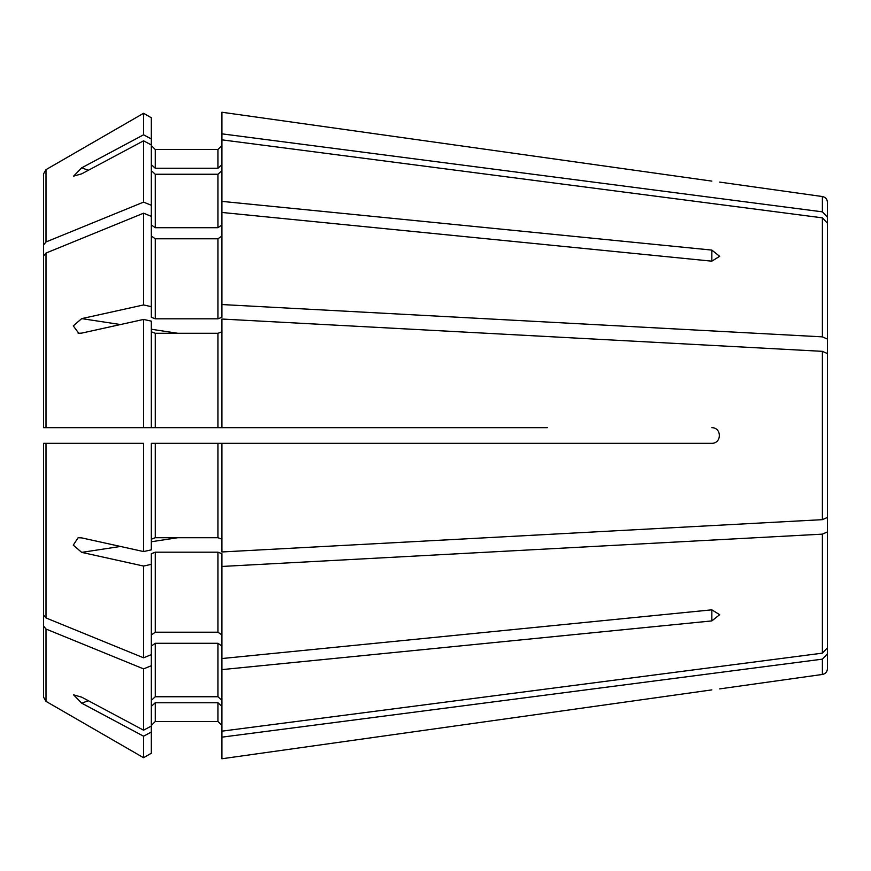 <?xml version="1.0" encoding="UTF-8"?>
<svg xmlns="http://www.w3.org/2000/svg" width="871" height="871" viewBox="0 0 871 871"><rect width="100%" height="100%" fill="white"/><g stroke="black" fill="none" stroke-linecap="round" stroke-linejoin="round"><path stroke-width="1.31" d="M151.336 144.956L143.573 140.819L81.7 173.83L73.589 176.149L81.7 167.831L143.573 134.809L151.336 138.957L151.336 317.305L155.256 318.808L217.968 318.808L221.887 317.305L221.887 304.545L822.387 336.859L827.45 339.091L827.45 382.238M711.825 250.086L719.664 256.314L711.825 261.169L221.887 212.459L221.887 201.375L711.825 250.086L711.825 261.169M827.45 488.762L827.45 531.909L822.387 534.141L221.887 566.455L221.887 553.695L217.968 552.192L155.256 552.192L151.336 553.695L151.336 564.332L143.573 566.052L81.7 552.377L73.262 545.126L78.15 537.712L81.7 537.886L143.573 551.561L143.573 443.339L43.55 443.339L43.55 614.948L43.55 484.418M221.887 112.239L711.825 181.114C721.863 182.398 721.863 182.398 711.825 181.114L221.887 112.239L221.887 133.84L822.387 211.849L827.45 217.227L827.45 367.758M547.206 427.661L155.256 427.661L217.968 427.661L217.968 333.288L221.887 331.786M533.488 427.661L526.694 427.661M151.336 216.367L143.573 213.199A1856576.501 1312797.831 180 0 0 46 253.058L43.55 256.052L43.55 427.661L155.256 427.661L155.256 333.288L217.968 333.288M151.336 205.284L143.573 202.116A1856577.176 1312798.31 180 0 0 46 241.964L46 169.638A1856576.718 1856576.718 0 0 1 143.573 113.284L151.336 117.77L143.573 113.284A1856576.718 1856576.718 0 0 0 46 169.638L43.55 173.884L43.55 358.493M151.336 164.63L155.256 168.255L155.256 149.485L151.336 145.566L155.256 149.485L217.968 149.485L221.887 145.566L217.968 149.485L217.968 168.255L221.887 164.63M827.45 339.091L827.45 223.226L822.387 217.848L221.887 139.839L221.887 133.84M155.256 168.255L217.968 168.255M151.336 224.936L155.256 227.712L217.968 227.712L221.887 224.936M46 241.964L43.55 244.969L43.55 427.661L47.47 427.661M151.336 306.668L143.573 304.948L81.7 318.623L73.262 325.896L78.847 333.364M827.45 503.242L827.45 668.645L827.45 653.773L822.387 659.151L822.387 674.459C825.49 673.806 827.178 671.868 827.45 668.645M47.47 443.339L143.573 443.339M143.573 113.284L143.573 134.809M143.573 140.819L143.573 202.116M43.55 173.884L43.55 244.969M151.336 170.629L155.256 174.254L217.968 174.254L221.887 170.629M151.336 236.03L155.256 238.796L217.968 238.796L221.887 236.03M143.573 213.199L143.573 304.948M143.573 427.661L151.336 427.661L151.336 321.149L143.573 319.439L143.573 427.661L43.55 427.661M143.573 319.439L81.7 333.114L78.15 333.288M143.573 551.561L151.336 549.851L151.336 443.339L221.887 443.339L221.887 551.964L822.387 519.66L827.45 517.428L827.45 353.572L822.387 351.34L822.387 519.66M151.336 539.214L155.256 537.712L217.968 537.712L221.887 539.214M143.573 566.052L143.573 657.801A1856576.283 1312797.678 180 0 1 46 617.942L43.55 614.948M151.336 634.97L155.256 632.204L217.968 632.204L221.887 634.97M151.336 646.064L155.256 643.288L217.968 643.288L221.887 646.064M151.336 700.371L155.256 696.746L217.968 696.746L221.887 700.371M151.336 564.332L151.336 665.716L143.573 668.884L143.573 730.181L81.7 697.17L73.589 694.851L81.7 703.169L143.573 736.191L143.573 757.716A1856576.718 1856576.718 0 0 1 46 701.362L43.55 697.116L43.55 512.507M143.573 668.884A1856576.729 1312797.994 180 0 1 46 629.036L43.55 626.031L43.55 697.116M43.55 626.031L43.55 495.501M151.336 706.37L155.256 702.745L217.968 702.745L221.887 706.37M155.256 702.745L155.256 721.515L151.336 725.434L155.256 721.515L217.968 721.515L221.887 725.434L217.968 721.515L217.968 702.745M143.573 736.191L151.336 732.043L151.336 753.23L143.573 757.716A1856576.718 1856576.718 0 0 1 46 701.362L46 629.036M221.887 758.761L711.825 689.886C721.863 688.602 721.863 688.602 711.825 689.886L221.887 758.761L221.887 737.16L822.387 659.151M151.336 732.043L151.336 726.044L143.573 730.181M221.887 566.455L221.887 737.16M221.887 669.625L711.825 620.914L711.825 609.831L719.664 614.686L711.825 620.914M151.336 331.786L155.256 333.288M221.887 427.661L221.887 319.036L822.387 351.34M711.825 427.661C721.863 427.65 721.863 443.328 711.825 443.339L221.887 443.339M827.45 217.227L827.45 202.355L827.45 217.227M221.887 139.839L221.887 201.375M221.887 212.459L221.887 304.545M221.887 658.541L711.825 609.831M221.887 731.161L822.387 653.152L827.45 647.774L827.45 531.909M151.336 117.77L151.336 138.957M151.336 654.633L143.573 657.801M151.336 665.716L151.336 726.044M43.55 256.052L43.55 386.582M151.336 753.23L143.573 757.716M88.352 170.281L81.7 167.831M177.836 537.712L151.336 541.751M120.481 546.455L81.7 552.377M177.836 333.288L151.336 329.249M120.481 324.545L81.7 318.623M155.256 174.254L155.256 227.712M217.968 174.254L217.968 227.712M155.256 238.796L155.256 318.808M217.968 238.796L217.968 318.808M46 253.058L46 427.661M155.256 443.339L155.256 537.712M217.968 443.339L217.968 537.712M46 443.339L46 617.942M155.256 552.192L155.256 632.204M217.968 552.192L217.968 632.204M155.256 643.288L155.256 696.746M217.968 643.288L217.968 696.746M88.352 700.72L81.7 703.169M719.664 182.104L822.387 196.541L822.387 211.849M822.387 217.848L822.387 336.859M822.387 534.141L822.387 653.152M78.15 537.745L78.847 537.636M822.387 196.541C825.49 197.194 827.178 199.132 827.45 202.355M822.387 674.459L719.664 688.896"/></g></svg>
